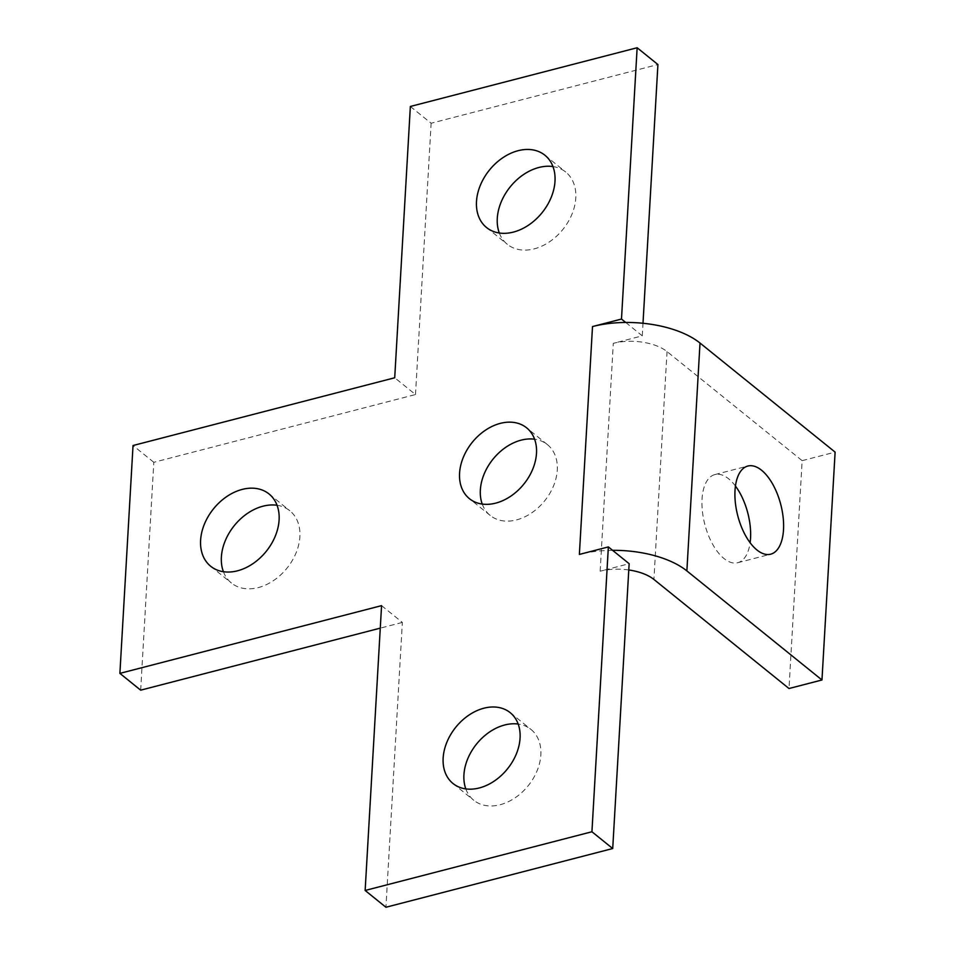 <?xml version="1.0" encoding="UTF-8"?>
<svg xmlns="http://www.w3.org/2000/svg" width="955" height="955" viewBox="0 0 955 955"><rect width="100%" height="100%" fill="white"/><g stroke="black" fill="none" stroke-linecap="round" stroke-linejoin="round"><path stroke-width="0.72" stroke-dasharray="4.78 3.58" d="M735.446 486.059A45.53 22.228 75.5 0 0 714.877 474.575A45.53 22.228 75.5 0 0 702.044 499.071A45.53 22.228 75.5 0 0 712.764 544.469A45.53 22.228 75.5 0 0 737.702 562.722A45.53 22.228 75.5 0 0 750.117 542.715M482.239 504.073A45.53 33.186 -51.1 0 0 490.213 515.449A45.53 33.186 -51.1 0 0 531.565 512.954A45.53 33.186 -51.1 0 0 557.278 470.075A45.53 33.186 -51.1 0 0 547.406 444.612A45.53 33.186 -51.1 0 0 534.597 439.216M625.728 322.468L642.273 335.838L613.301 343.334A39.024 18.718 3.3 0 1 642.691 342.212A39.024 18.718 3.3 0 1 667.044 351.583L802.14 460.656L788.997 688.519M612.585 550.331A78.047 37.448 -176.7 0 0 579.375 554.425M465.813 788.902A45.53 33.186 -51.1 0 0 473.787 800.29A45.53 33.186 -51.1 0 0 500.086 804.743A45.53 33.186 -51.1 0 0 537.116 770.745A45.53 33.186 -51.1 0 0 530.992 729.441A45.53 33.186 -51.1 0 0 518.183 724.045M223.422 571.723A46.461 33.867 -51.1 0 0 231.456 583.039A46.461 33.867 -51.1 0 0 258.292 587.588A46.461 33.867 -51.1 0 0 296.074 552.897A46.461 33.867 -51.1 0 0 289.819 510.746A46.461 33.867 -51.1 0 0 277.069 505.279M499.322 233.008A46.461 33.867 -51.1 0 0 507.344 244.325A46.461 33.867 -51.1 0 0 534.179 248.873A46.461 33.867 -51.1 0 0 571.973 214.183A46.461 33.867 -51.1 0 0 565.718 172.031A46.461 33.867 -51.1 0 0 552.957 166.564M140.672 690.167L153.815 462.304L415.497 394.546L394.713 377.774M153.815 462.304L133.031 445.519M381.57 605.637L402.353 622.421L385.927 907.25M628.784 569.968A39.024 18.718 -176.7 0 0 600.158 571.209L629.142 563.701M802.14 460.656L835.112 452.121M402.353 622.421L380.269 628.139M410.352 106.471L431.135 123.243L657.923 64.534M415.497 394.546L431.135 123.243M642.273 335.838L643.002 323.268M667.044 351.583L653.912 579.446M600.158 571.209L613.301 343.334M737.702 562.722L770.673 554.187M490.213 515.449L469.43 498.677M510.209 712.669L530.992 729.441M269.035 493.962L289.819 510.746M544.935 155.247L565.718 172.031M486.561 227.553L507.344 244.325M210.673 566.255L231.456 583.039M453.004 783.506L473.787 800.29M547.406 444.612L526.623 427.828M714.877 474.575L747.849 466.04"/><path stroke-width="1.43" d="M783.506 529.691A45.53 22.228 -104.5 0 1 770.673 554.187A45.53 22.228 -104.5 0 1 745.736 535.934A45.53 22.228 -104.5 0 1 735.016 490.536A45.53 22.228 -104.5 0 1 747.849 466.04A45.53 22.228 -104.5 0 1 772.786 484.304A45.53 22.228 -104.5 0 1 783.506 529.691M750.117 542.715A45.53 22.228 75.5 0 0 750.546 538.226A45.53 22.228 75.5 0 0 735.446 486.059M536.495 453.291A45.53 33.186 128.9 0 1 510.782 496.17A45.53 33.186 128.9 0 1 469.43 498.677A45.53 33.186 128.9 0 1 459.57 473.214A45.53 33.186 128.9 0 1 485.271 430.323A45.53 33.186 128.9 0 1 526.623 427.828A45.53 33.186 128.9 0 1 536.495 453.291M534.597 439.216A45.53 33.186 -51.1 0 0 480.353 489.987A45.53 33.186 -51.1 0 0 482.239 504.073M821.968 679.984L835.112 452.121L700.015 343.048A78.047 37.448 -176.7 0 0 651.31 324.318A78.047 37.448 -176.7 0 0 625.728 322.468A78.047 37.448 3.3 0 0 592.506 326.562L579.375 554.425L608.359 546.917L612.585 550.331A78.047 37.448 3.3 0 1 638.167 552.181A78.047 37.448 3.3 0 1 686.872 570.911L821.968 679.984L788.997 688.519L653.912 579.446A39.024 18.718 -176.7 0 0 629.56 570.087A39.024 18.718 -176.7 0 0 628.784 569.968M518.183 724.045A45.53 33.186 -51.1 0 0 504.694 724.988A45.53 33.186 -51.1 0 0 465.813 788.902M483.91 708.204A45.53 33.186 128.9 0 1 510.209 712.669A45.53 33.186 128.9 0 1 516.333 753.973A45.53 33.186 128.9 0 1 479.303 787.959A45.53 33.186 128.9 0 1 453.004 783.506A45.53 33.186 128.9 0 1 446.88 742.202A45.53 33.186 128.9 0 1 483.91 708.204M277.069 505.279A46.461 33.867 -51.1 0 0 262.983 506.198A46.461 33.867 -51.1 0 0 223.422 571.723M242.2 489.414A46.461 33.867 128.9 0 1 269.035 493.962A46.461 33.867 128.9 0 1 275.291 536.113A46.461 33.867 128.9 0 1 237.509 570.804A46.461 33.867 128.9 0 1 210.673 566.255A46.461 33.867 128.9 0 1 204.418 524.104A46.461 33.867 128.9 0 1 242.2 489.414M552.957 166.564A46.461 33.867 -51.1 0 0 538.883 167.483A46.461 33.867 -51.1 0 0 499.322 233.008M518.099 150.699A46.461 33.867 128.9 0 1 544.935 155.247A46.461 33.867 128.9 0 1 551.19 197.399A46.461 33.867 128.9 0 1 513.396 232.089A46.461 33.867 128.9 0 1 486.561 227.553A46.461 33.867 128.9 0 1 480.305 185.389A46.461 33.867 128.9 0 1 518.099 150.699M592.506 326.562L621.49 319.054L637.14 47.75L410.352 106.471L394.713 377.774L133.031 445.519L119.888 673.382L140.672 690.167L380.269 628.139M612.585 550.331L629.142 563.701L612.716 848.529L385.927 907.25L365.144 890.466L591.933 831.757L608.359 546.917M119.888 673.382L381.57 605.637L365.144 890.466M612.716 848.529L591.933 831.757M621.49 319.054L625.728 322.468M643.002 323.268L657.923 64.534L637.14 47.75M686.872 570.911L700.015 343.048"/></g></svg>

